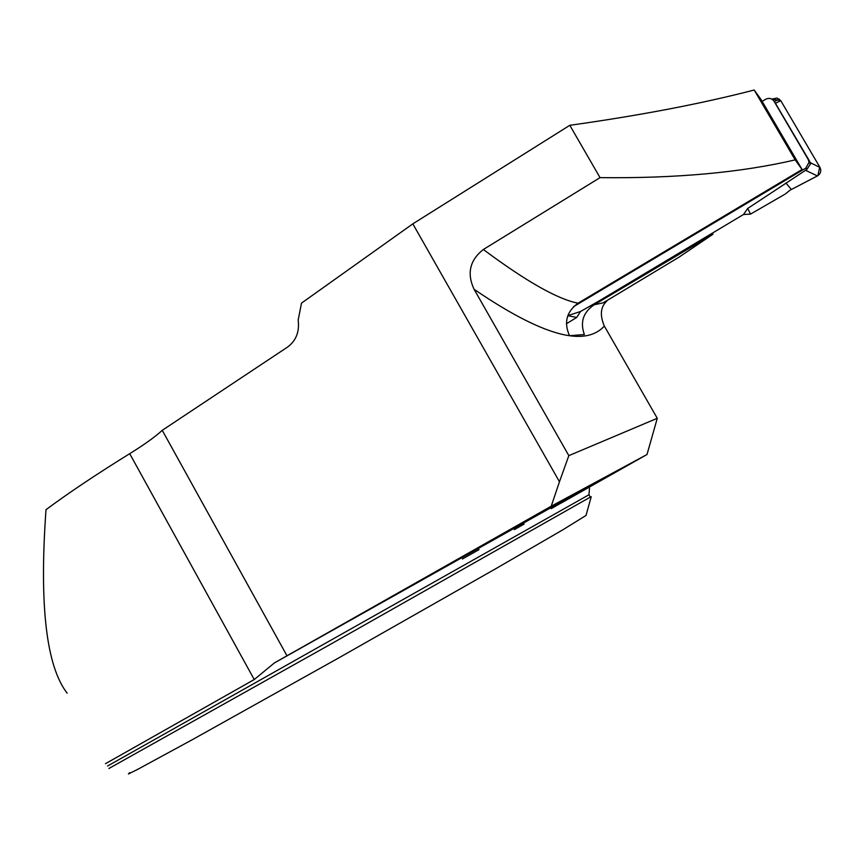 <?xml version="1.0" encoding="UTF-8"?>
<svg xmlns="http://www.w3.org/2000/svg" width="864" height="864" viewBox="0 0 864 864"><rect width="100%" height="100%" fill="white"/><g stroke="black" fill="none" stroke-linecap="round" stroke-linejoin="round"><path stroke-width="1.3" d="M162.248 430.326L287.561 347.069C296.082 340.74 299.624 331.733 298.177 320.026L301.504 303.124L412.83 223.852L559.462 481.745L551.243 506.196L286.988 655.776L162.248 430.326C155.153 436.838 144.31 444.625 129.708 453.676C96.26 474.401 68.353 493.074 45.997 509.695C39.193 604.984 46.235 666.144 67.144 693.176M286.988 655.776L274.32 662.99L254.243 679.536L105.462 763.7M761.141 99.684L754.196 90.018L795.161 159.872L802.073 169.495L761.141 99.684M412.83 223.852L569.808 125.302C640.224 115.42 701.687 103.658 754.196 90.018M561.2 503.021L647.006 454.507L551.243 506.196M462.413 558.997L479.034 549.623M514.339 529.632L524.146 524.038M108.896 768.496L330.642 644.198L590.306 497.124M586.03 515.441L562.702 529.891L495.904 568.62L339.671 657.385L192.11 739.8L138.218 769.079L128.412 773.982L129.665 772.654M610.07 298.696L679.19 257.051L713.027 234.187L594.194 304.765L603.094 302.854L610.07 298.696M712.562 233.41L713.027 234.187M599.13 301.936L598.687 301.169L580.532 311.494L567.821 315.641M795.161 159.872C740.934 172.584 675.896 178.513 600.037 177.638L483.343 249.502C469.789 260.204 466.711 273.478 474.098 289.31L568.836 455.641L657.277 418.295L604.336 326.084C587.498 344.412 551.135 341.809 474.098 289.31M483.343 249.502C526.133 281.372 557.701 299.268 578.059 303.188C566.514 311.72 563.663 322.574 569.527 335.729L584.366 334.519C579.928 322.175 583.2 312.26 594.194 304.765M606.96 300.964C600.545 306.709 599.67 315.09 604.336 326.084M578.059 303.188L802.073 169.495M600.037 177.638L569.808 125.302M559.462 481.745L568.836 455.641M647.006 454.507L657.277 418.295M762.156 101.412L765.547 99.328C769.025 97.643 771.865 98.291 774.079 101.282L808.229 159.494L809.05 162.205L805.864 168.07L573.534 306.688M598.687 301.169L743.483 214.51L747.706 208.451L806.922 169.387L810.464 163.847L809.838 161.654L775.408 103.248M567.799 315.706L576.731 317.434L580.532 311.494M576.731 317.434L566.395 323.752M747.706 208.451L750.546 214.099L785.106 194.13L790.085 190.166L817.409 175.932L805.356 170.219M750.546 214.099L743.483 214.51M817.409 175.932C820.681 173.761 821.545 170.953 820.012 167.497L810.27 162.659M820.012 167.497L780.808 100.721L775.451 103.226M772.286 99.025L777.038 98.032L780.808 100.721M772.016 99.22L780.667 100.483L819.709 166.968L817.895 175.651L791.392 189.486L785.938 183.092M129.708 453.676L254.243 679.536M589.475 488.236L588.967 494.77L107.557 766.033M274.32 662.99L555.487 505.116C609.217 475.232 599.249 481.291 551.221 508.648M805.864 168.07L806.922 169.387M808.229 159.494L809.838 161.654M774.079 101.282L776.174 104.296M588.967 494.77L590.35 497.21M586.008 515.527L591.224 496.67M809.05 162.205L810.486 164.128M774.263 101.563L779.468 99.166"/></g></svg>
